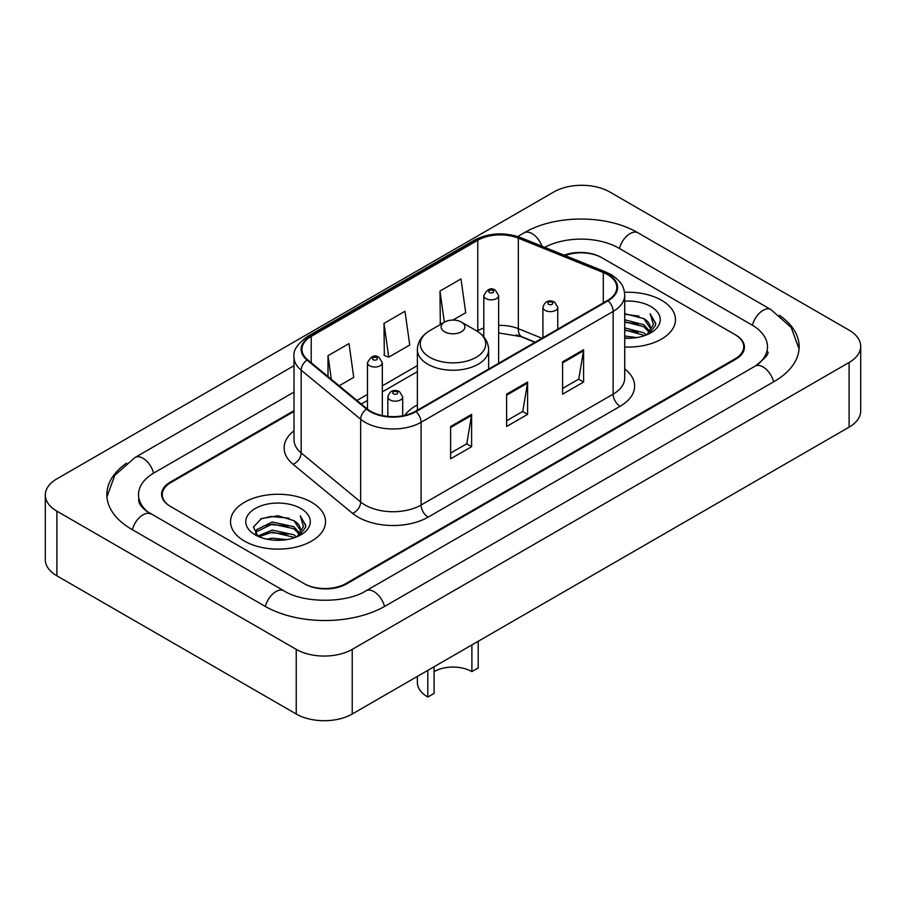 <?xml version="1.0" encoding="UTF-8"?>
<svg xmlns="http://www.w3.org/2000/svg" width="906" height="906" viewBox="0 0 906 906"><rect width="100%" height="100%" fill="white"/><g stroke="black" fill="none" stroke-linecap="round" stroke-linejoin="round"><path stroke-width="1.36" d="M417.372 404.914A52.457 30.283 0 0 0 404.654 415.401M534.936 342.332L519.67 336.16A39.592 22.854 0 0 0 516.137 334.892M294.02 411.449L170.962 482.49A29.694 17.146 0 0 0 162.276 494.619A29.694 17.146 0 0 0 170.962 506.737L303.94 583.509A29.694 17.146 0 0 0 345.922 583.509L735.038 358.855A29.694 17.146 0 0 0 743.724 346.738A29.694 17.146 0 0 0 735.038 334.62L602.06 257.848A29.694 17.146 0 0 0 565.038 255.537M757.609 364.608A53.443 30.861 0 0 0 767.484 346.738A53.443 30.861 0 0 0 751.833 324.914L618.855 248.153A53.443 30.861 0 0 0 544.744 247.338M294.02 392.06L154.167 472.796A53.443 30.861 0 0 0 138.516 494.619A53.443 30.861 0 0 0 148.391 512.479M296.239 649.364A39.592 22.854 0 0 0 352.219 649.364L849.103 362.491A39.592 22.854 0 0 0 860.7 346.33A39.592 22.854 0 0 0 849.103 330.169L609.761 191.981A39.592 22.854 0 0 0 553.781 191.981L56.897 478.855A39.592 22.854 0 0 0 45.3 495.016A39.592 22.854 0 0 0 56.897 511.177L296.239 649.364L296.239 714.019A39.592 22.854 0 0 0 352.219 714.019L849.103 427.145A39.592 22.854 0 0 0 860.7 410.984L860.7 346.33M45.3 495.016L45.3 559.67A39.592 22.854 0 0 0 56.897 575.831L296.239 714.019M126.534 463.193A85.119 49.139 0 0 0 106.851 494.619A85.119 49.139 0 0 0 131.778 529.364L264.745 606.137A85.119 49.139 0 0 0 385.118 606.137L774.222 381.483A85.119 49.139 0 0 0 799.149 346.738A85.119 49.139 0 0 0 779.466 315.311M535.016 342.298L519.75 336.126A39.592 22.854 0 0 0 517.258 335.197M661.55 300.271A47.508 27.429 0 0 0 624.494 292.31A47.508 27.429 0 0 1 661.55 300.271A47.508 27.429 0 0 1 675.468 319.659A47.508 27.429 0 0 0 661.55 300.271M311.63 502.298A47.508 27.429 0 0 0 259.863 496.352A47.508 27.429 0 0 0 230.532 521.686A47.508 27.429 0 0 0 244.45 541.086A47.508 27.429 0 0 0 296.217 547.031A47.508 27.429 0 0 0 325.548 521.686A47.508 27.429 0 0 0 311.63 502.298A47.508 27.429 0 0 0 259.863 496.352A47.508 27.429 0 0 0 230.532 521.686A47.508 27.429 0 0 0 244.45 541.086A47.508 27.429 0 0 0 296.217 547.031A47.508 27.429 0 0 0 325.548 521.686A47.508 27.429 0 0 0 311.63 502.298M607.518 274.575A31.676 18.29 180 0 1 616.793 287.496A31.676 18.29 180 0 1 607.518 300.43L415.492 411.301A31.676 18.29 180 0 1 367.156 408.855L307.666 359.807A31.676 18.29 180 0 1 301.936 349.32A31.676 18.29 180 0 1 311.211 336.398L477.779 240.226A31.676 18.29 180 0 1 518.334 238.176L603.294 272.525A31.676 18.29 180 0 1 607.518 274.575M608.085 274.246A32.457 18.743 0 0 0 603.747 272.151L518.787 237.802A32.457 18.743 0 0 0 477.213 239.909L310.656 336.069A32.457 18.743 0 0 0 307.009 360.067L366.5 409.127A32.457 18.743 0 0 0 416.047 411.618L608.085 300.758A32.457 18.743 0 0 0 608.085 274.246M450.622 426.5L450.622 458.821L471.618 446.692L471.618 414.37L450.622 426.5M450.622 453.079L466.794 443.747L471.528 415.446A7.916 4.575 -120 0 0 471.618 414.37M466.647 443.827L471.618 446.692M562.592 361.845L562.592 394.167L583.589 382.049L583.589 349.727L562.592 361.845M562.592 388.436L578.764 379.104L583.498 350.803A7.916 4.575 -120 0 0 583.589 349.727M578.617 379.184L583.589 382.049M506.613 394.167L506.613 426.5L527.598 414.37L527.598 382.049L506.613 394.167M506.613 420.758L522.773 411.426L527.519 383.125A7.916 4.575 -120 0 0 527.598 382.049M522.637 411.505L527.598 414.37M624.721 347.032A47.508 27.429 0 0 0 675.468 319.659A47.508 27.429 0 0 1 624.721 347.032M294.02 410.645L170.271 482.094A29.694 17.146 0 0 0 161.574 494.212A29.694 17.146 0 0 0 170.271 506.329L304.631 583.906A29.694 17.146 0 0 0 346.624 583.906L735.729 359.263A29.694 17.146 0 0 0 744.426 347.145A29.694 17.146 0 0 0 735.729 335.016L601.369 257.44A29.694 17.146 0 0 0 564.189 255.186M452.955 320.078L465.718 312.706L460.973 278.935L439.988 291.064L440.316 323.182M339.161 385.775L353.748 377.36L349.003 343.589L328.006 355.707L328.006 376.59M383.997 323.385L388.731 357.157L409.727 345.039L404.993 311.256L383.997 323.385L384.337 355.514M388.731 357.157L383.997 355.379M441.766 323.725L439.988 323.057M439.988 291.064L444.359 322.23M328.006 355.707L331.324 379.32M624.721 335.979L636.714 337.598M624.721 338.006L630.225 338.255M624.721 327.904L643.781 332.751L646.51 334.903M624.721 329.92L644.868 335.537M624.721 319.818L643.781 324.676L649.557 331.109M624.721 321.834L643.781 326.692L649.036 332.072M646.635 334.858A22.378 12.922 0 0 0 650.327 327.745A22.378 12.922 0 0 0 643.781 318.618L650.315 328.232M624.721 338.198A32.265 18.63 0 0 0 650.78 332.842A32.265 18.63 0 0 0 650.78 306.488A32.265 18.63 0 0 0 624.721 301.132M643.781 318.618L624.721 313.669M648.821 333.884L655.468 325.367L655.684 323.374L650.146 313.759L653.385 324.507L646.986 334.71M650.146 313.759L655.684 323.759M624.721 314.212L639.024 316.126M624.721 322.287L638.356 324.008M624.721 330.373L638.356 332.094M478.198 641.289L478.198 667.96L471.89 671.595A26.727 15.425 0 0 0 434.11 671.595M434.11 666.737L434.11 693.407L427.802 697.042L427.802 670.372M471.89 671.595L471.89 644.925M444.597 331.789A11.88 6.852 0 0 0 461.403 331.789A11.88 6.852 0 0 0 461.403 322.083L476.148 330.599A32.729 18.901 0 0 1 476.148 357.326A32.729 18.901 0 0 1 429.852 357.326A32.729 18.901 0 0 1 429.852 330.599C421.8 335.39 417.632 341.743 417.372 349.682A35.628 20.566 0 0 0 427.802 364.223A35.628 20.566 0 0 0 466.635 368.685A35.628 20.566 0 0 0 488.628 349.682C488.368 341.743 484.2 335.39 476.148 330.599L461.403 322.083A11.88 6.852 0 0 0 444.597 322.083A11.88 6.852 0 0 0 444.597 331.789M417.372 676.397L417.372 682.501A35.628 20.566 0 0 0 427.802 697.042M266.794 539.149L272.253 538.164L286.794 539.614M273.182 540.101L280.316 540.27M257.689 536.058L272.253 530.089L293.861 534.778L296.602 536.93M259.071 536.76L272.253 532.105L294.948 537.552M255.877 534.393L256.432 529.795L272.253 522.003L293.861 526.692L299.648 533.136M255.752 533.815L256.432 531.811L272.253 524.03L293.861 528.719L299.127 534.087M296.715 536.884A22.378 12.922 0 0 0 300.418 529.772A22.378 12.922 0 0 0 293.861 520.633L300.396 530.259M300.86 508.515A32.265 18.63 0 0 0 255.22 508.515A32.265 18.63 0 0 0 255.22 534.857A32.265 18.63 0 0 0 300.86 534.857A32.265 18.63 0 0 0 300.86 508.515M293.861 520.633L277.916 515.74L261.404 518.583L253.431 527.043L257.961 536.273M298.901 535.899L305.56 527.394L305.775 525.389L300.226 515.786L303.465 526.533L297.077 536.737M300.226 515.786L305.764 525.786M260.498 519.025L270.86 516.488L289.105 518.153M264.178 525.842L270.86 524.574L288.436 526.035M264.178 533.928L270.86 532.649L288.436 534.11M384.518 606.476A15.832 9.139 -120 0 0 366.001 590.803C346.534 603.396 303.329 603.396 283.861 590.803L146.217 510.939C142.231 507.632 139.875 504.857 139.173 502.615L138.516 499.466M265.345 606.476A15.832 9.139 -60 0 1 283.861 590.803M132.378 529.704A15.832 9.139 -60 0 1 150.894 514.03M106.931 496.85L114.813 475.31L135.062 457.473A15.832 9.139 60 0 1 153.578 473.147M517.722 236.534L524.166 232.819A15.832 9.139 60 0 1 541.981 246.217M524.166 232.819C555.05 214.45 607.088 214.45 637.971 232.819A15.832 9.139 120 0 0 619.455 248.493M637.971 232.819L770.938 309.592A15.832 9.139 120 0 0 752.422 325.265M773.622 381.822A15.832 9.139 -120 0 0 755.106 366.149L366.001 590.803M352.219 714.019L352.219 649.364M56.897 575.831L56.897 511.177M849.103 427.145L849.103 362.491M624.721 368.946A49.49 28.573 180 0 1 620.123 406.296L428.085 517.156A9.898 5.719 60 0 1 421.086 505.038L613.124 394.167A39.592 22.854 0 0 0 624.721 378.006L624.721 295.254A39.592 22.854 180 0 1 613.124 311.426A9.898 5.719 -120 0 0 608.085 300.758M428.085 517.156A49.49 28.573 180 0 1 358.108 517.156A49.49 28.573 180 0 1 352.559 513.351L293.068 464.302A49.49 28.573 180 0 1 294.02 430.769M365.107 505.038A39.592 22.854 0 0 0 421.086 505.038L421.086 422.287A39.592 22.854 180 0 1 360.667 419.24L301.177 370.192A39.592 22.854 180 0 1 294.02 357.077L294.02 439.829A39.592 22.854 0 0 0 301.177 452.943L360.667 501.992A39.592 22.854 0 0 0 365.107 505.038M624.721 295.254C624.075 288.459 623.453 282.797 611.074 274.563L605.865 272.038A9.898 4.632 112 0 0 603.747 272.151M605.865 272.038L520.916 237.7C504.517 231.891 488.957 232.74 474.223 240.226A9.898 5.719 60 0 1 477.213 239.909M310.656 336.069A9.898 5.719 -120 0 0 307.666 336.386C297.395 343.77 292.842 350.667 294.02 357.077M307.009 360.067A9.898 6.625 129.5 0 0 301.177 370.192L301.177 452.943A9.898 6.625 -50.5 0 1 293.068 464.302M520.916 237.7A9.898 4.632 112 0 0 518.787 237.802M366.5 409.127A9.898 6.625 129.5 0 0 360.667 419.24L360.667 501.992A9.898 6.625 -50.5 0 1 352.559 513.351M416.047 411.618A9.898 5.719 60 0 1 421.086 422.287L613.124 311.426L613.124 394.167A9.898 5.719 60 0 0 620.123 406.296M311.211 336.398L311.211 362.74M603.294 272.525L603.294 302.876M518.334 238.176L518.334 328.685A31.676 18.29 0 0 0 498.628 325.401M542.003 338.255L518.334 328.685A17.814 8.347 -68 0 0 521.879 336.772L498.628 332.921M483.793 328.017A31.676 18.29 0 0 0 477.779 330.735L477.054 331.154M477.779 240.226L477.779 330.735A17.814 10.283 60 0 1 477.756 331.596M417.372 365.605L382.321 385.843M367.474 394.416L356.987 400.475M506.613 395.197L527.519 383.125M562.592 362.876L583.498 350.803M450.622 427.519L471.528 415.446M545.095 310.373A7.418 4.281 180 0 1 542.92 307.338C544.823 301.245 548.708 299.49 554.574 302.049L557.768 307.338A7.418 4.281 180 0 1 553.192 311.302A7.418 4.281 180 0 1 545.095 310.373M552.094 302.287A2.469 1.427 0 0 0 548.594 302.287A2.469 1.427 0 0 0 548.594 304.314A2.469 1.427 0 0 0 552.094 304.314A2.469 1.427 0 0 0 552.094 302.287M390.01 399.908A7.418 4.281 180 0 1 387.836 396.873C389.739 390.792 393.623 389.025 399.489 391.585L402.683 396.873A7.418 4.281 180 0 1 398.108 400.837A7.418 4.281 180 0 1 390.01 399.908M397.009 391.822A2.469 1.427 0 0 0 393.51 391.822A2.469 1.427 0 0 0 393.51 393.85A2.469 1.427 0 0 0 397.009 393.85A2.469 1.427 0 0 0 397.009 391.822M498.628 363.295L498.628 295.583A7.418 4.281 180 0 1 494.053 299.546A7.418 4.281 180 0 1 485.967 298.618A7.418 4.281 180 0 1 483.793 295.583L483.793 336.896M489.466 292.547A2.469 1.427 0 0 0 492.966 292.547A2.469 1.427 0 0 0 492.966 290.532A2.469 1.427 0 0 0 489.466 290.532A2.469 1.427 0 0 0 489.466 292.547M382.321 415.571L382.321 362.74A7.418 4.281 180 0 1 377.734 366.692A7.418 4.281 180 0 1 369.648 365.764A7.418 4.281 180 0 1 367.474 362.74L367.474 409.127M373.147 359.705A2.469 1.427 0 0 0 376.647 359.705A2.469 1.427 0 0 0 376.647 357.689A2.469 1.427 0 0 0 373.147 357.689A2.469 1.427 0 0 0 373.147 359.705M135.062 457.473L294.02 365.696M799.069 348.969L791.187 327.428L770.938 309.592M767.484 351.585C769.692 353.193 765.559 358.04 755.106 366.149M474.223 240.226L307.666 336.386M483.793 335.005L482.422 335.39M417.372 371.63L382.321 391.868M367.474 400.441L361.279 404.019M535.22 342.174L521.879 336.772M488.628 369.07L488.628 349.682M417.372 410.214L417.372 349.682M444.597 322.083L429.852 330.599M255.673 534.155L255.673 532.807M542.92 337.723L542.92 307.338M557.768 329.161L557.768 307.338M387.836 416.398L387.836 396.873M402.683 415.797L402.683 396.873M498.628 295.583L495.435 290.282C491.131 287.179 487.247 288.946 483.793 295.583M382.321 362.74L379.127 357.44C374.812 354.325 370.939 356.092 367.474 362.74"/></g></svg>
